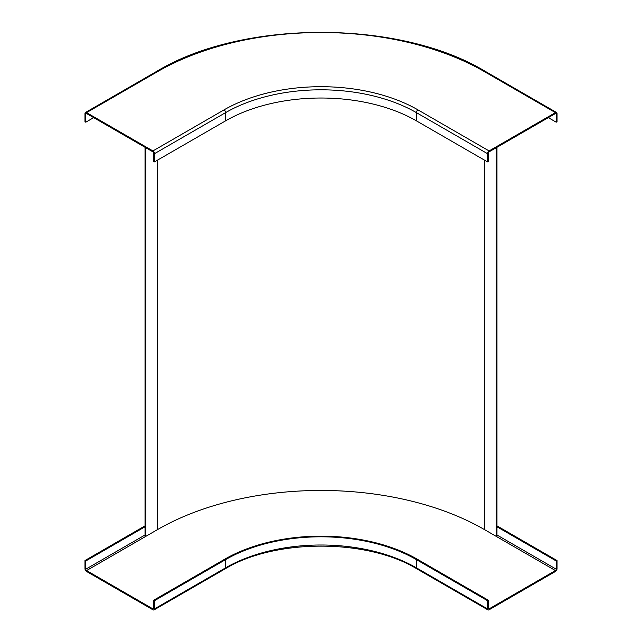 <?xml version="1.0" encoding="UTF-8"?>
<svg xmlns="http://www.w3.org/2000/svg" width="642" height="642" viewBox="0 0 642 642"><rect width="100%" height="100%" fill="white"/><g stroke="black" fill="none" stroke-linecap="round" stroke-linejoin="round"><path stroke-width="0.96" d="M145.028 525.862L84.985 560.53L84.985 568.74A2.231 1.292 60 0 0 86.566 571.476L152.924 609.788A2.231 1.292 -120 0 0 154.04 609.9A2.231 1.292 -120 0 0 154.505 608.881L154.505 600.663L153.711 600.214L224.812 559.158A136.024 78.533 180 0 1 417.188 559.158L488.289 600.214L487.495 600.663L416.393 559.615A134.908 77.891 180 0 0 225.607 559.615L154.505 600.663M489.076 608.881A1.115 0.642 -60 0 1 488.514 608.929A1.115 0.642 -60 0 1 488.289 608.423L489.076 608.881L555.434 570.561L484.333 529.514A230.992 133.359 0 0 0 157.667 529.514L86.566 570.561L152.924 608.881A1.115 0.642 -120 0 0 153.486 608.929A1.115 0.642 -120 0 0 153.711 608.423L153.711 600.214M154.04 609.9L225.141 568.852C274.832 538.566 367.168 538.566 416.859 568.852L487.96 609.9A2.231 1.292 -60 0 0 489.076 609.788L555.434 571.476A2.231 1.292 120 0 0 557.015 568.74L557.015 560.53L556.229 560.988L496.972 526.777M86.566 570.561A1.115 0.642 60 0 1 85.771 569.197L85.771 560.988L84.985 560.53M555.434 570.561A1.115 0.642 120 0 0 556.229 569.197L556.229 560.988M557.015 560.53L496.972 525.862M145.028 526.777L85.771 560.988M487.96 609.9A2.231 1.292 -60 0 1 487.495 608.881L487.495 600.663M488.289 608.423L488.289 600.214M555.434 112.623L489.076 150.934A2.231 1.292 120 0 0 487.495 153.671L487.495 161.88L488.289 161.423L488.289 153.213A1.115 0.642 120 0 1 489.076 151.849L555.434 113.53A1.115 0.642 -60 0 1 555.996 113.482A1.115 0.642 -60 0 1 556.229 113.987L556.229 122.197L557.015 121.747L557.015 113.53A2.231 1.292 -60 0 0 556.558 112.51A2.231 1.292 -60 0 0 555.434 112.623L484.333 71.575A2.231 1.292 -60 0 1 485.456 71.463L556.558 112.51M487.495 161.88L416.393 120.832A134.908 77.891 0 0 0 225.607 120.832L154.505 161.88L153.711 161.423L153.711 153.213A1.115 0.642 60 0 0 152.924 151.849L86.566 113.53A1.115 0.642 -120 0 0 86.004 113.482A1.115 0.642 -120 0 0 85.771 113.987L85.771 122.197L93.676 117.638M489.076 150.934L417.974 109.886A137.139 79.175 0 0 0 224.026 109.886L152.924 150.934L86.566 112.623A2.231 1.292 -120 0 0 85.442 112.51A2.231 1.292 -120 0 0 84.985 113.53L84.985 121.747L85.771 122.197M548.324 117.638L556.229 122.197M152.924 150.934A2.231 1.292 60 0 1 154.505 153.671L154.505 161.88M145.028 147.283L145.028 536.126M145.814 147.74L145.814 536.359M496.186 147.74L496.186 536.359M496.972 147.283L496.972 536.126M152.924 608.881L153.711 608.423M145.028 534.987L85.771 569.197M556.229 569.197L496.972 534.987M416.859 568.852A2.231 1.292 -60 0 1 416.393 567.825L416.393 559.615M225.141 568.852A2.231 1.292 -120 0 0 225.607 567.825A134.908 77.891 180 0 1 416.393 567.825L487.495 608.881M154.505 608.881L225.607 567.825L225.607 559.615M86.566 112.623L157.667 71.575A230.992 133.359 180 0 1 484.333 71.575M555.434 113.53L556.229 113.987M85.771 113.987L86.566 113.53M157.667 71.575A2.231 1.292 -120 0 0 156.544 71.463C242.363 19.364 399.637 19.364 485.456 71.463M224.026 109.886A2.231 1.292 60 0 1 225.607 112.623L225.607 120.832M417.974 109.886A2.231 1.292 120 0 0 416.393 112.623A134.908 77.891 0 0 0 225.607 112.623L154.505 153.671M487.495 153.671L416.393 112.623L416.393 120.832M157.667 160.059L157.667 529.514M484.333 160.059L484.333 529.514M85.442 112.51L156.544 71.463"/></g></svg>
